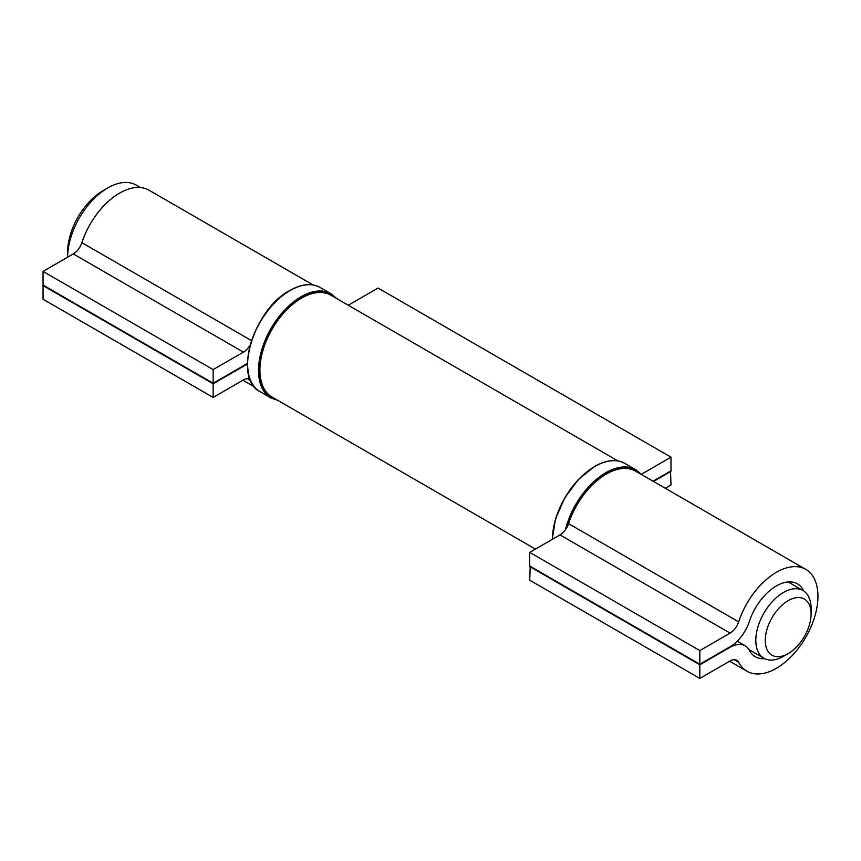 <?xml version="1.0" encoding="UTF-8"?>
<svg xmlns="http://www.w3.org/2000/svg" width="861" height="861" viewBox="0 0 861 861"><rect width="100%" height="100%" fill="white"/><g stroke="black" fill="none" stroke-linecap="round" stroke-linejoin="round"><path stroke-width="1.29" d="M783.456 656.319L788.181 653.596A32.406 18.716 120 0 0 811.094 613.904A32.406 18.716 120 0 0 788.181 600.666A32.406 18.716 120 0 0 765.268 640.358A32.406 18.716 120 0 0 788.181 653.596L783.456 656.319A39.089 22.569 -60 0 1 763.911 658.256A39.089 22.569 -60 0 1 757.917 626.926A39.089 22.569 -60 0 1 783.456 592.486A39.089 22.569 -60 0 1 803.001 590.549A39.089 22.569 -60 0 1 811.094 608.447L811.094 613.904M67.621 252.036A50.121 28.93 -60 0 1 103.062 190.658L107.786 187.924A56.794 32.793 120 0 0 67.621 257.213L67.621 252.036M140.386 187.537L136.178 185.115A56.794 32.793 120 0 0 107.786 187.924L103.062 190.658M250.799 343.776A13.367 7.717 -60 0 1 243.415 352.138L213.151 369.606L43.05 271.409L43.05 285.045L213.151 383.253L243.415 365.774A30.07 17.36 120 0 0 247.451 362.998M213.151 369.606L213.151 383.253M247.451 364.44A30.07 17.36 120 0 0 243.415 366.323L213.151 383.791L43.05 285.594L43.05 299.23L213.151 397.438L243.415 379.959A13.367 7.717 -60 0 1 250.024 379.26M213.151 383.791L213.151 397.438M313.2 285.002L148.996 190.195A58.806 33.945 120 0 0 81.881 242.673A13.367 7.717 -60 0 1 73.314 253.93L43.05 271.409M764.686 658.665A42.103 24.302 -60 0 1 755.323 656.771A42.103 24.302 -60 0 1 749.371 650.378A30.07 17.36 120 0 0 745.12 645.815A30.07 17.36 120 0 0 730.085 647.3L699.821 664.778L699.821 678.414L730.085 660.947A13.367 7.717 -60 0 1 736.768 660.279A13.367 7.717 -60 0 1 738.663 662.313A58.806 33.945 120 0 0 746.971 671.236A58.806 33.945 120 0 0 805.767 637.28A58.806 33.945 120 0 0 805.767 569.379A58.806 33.945 120 0 0 738.663 621.857A13.367 7.717 -60 0 1 730.085 633.115L699.821 650.593L529.73 552.385L529.73 566.021L699.821 664.229L730.085 646.762A30.07 17.36 120 0 0 749.371 621.416A42.103 24.302 -60 0 1 797.415 583.855A42.103 24.302 -60 0 1 803.754 591.012M699.821 650.593L699.821 664.229M530.193 566.301L529.73 580.206L699.821 678.414M699.821 664.778L529.73 566.57M805.767 569.379L635.676 471.182A58.806 33.945 120 0 0 568.561 523.649A13.367 7.717 -60 0 1 559.994 534.907L529.73 552.385M665.305 488.295L670.999 485.001L670.525 471.085M670.999 471.365L653.499 481.471M653.025 481.202L670.999 470.816L670.999 457.18L378.054 288.048L348.264 305.246M670.999 457.18L641.337 474.303M617.961 460.947L330.904 295.226A58.806 33.945 120 0 0 272.108 329.171A58.806 33.945 120 0 0 272.108 397.072L535.413 549.092M250.529 380.487L247.398 378.679M251.509 340.601L81.881 242.673M243.415 352.138L73.314 253.93M335.349 297.788A59.474 34.332 120 0 0 301.511 297.594A59.474 34.332 120 0 0 261.561 354.043A59.474 34.332 120 0 0 276.553 399.644M247.645 363.88A59.474 34.332 -60 0 1 289.694 290.77M290.168 290.501A60.141 34.72 120 0 0 250.885 343.496A60.141 34.72 120 0 0 260.097 391.69C232.739 379.131 253.382 309.282 289.834 290.469C301.598 283.872 311.736 282.892 320.238 287.52A60.141 34.72 120 0 0 290.168 290.501M278.006 400.483L270.967 397.965A60.141 34.72 -60 0 1 261.744 349.77A60.141 34.72 -60 0 1 301.038 296.776A60.141 34.72 -60 0 1 331.108 293.795L320.238 287.52M738.663 662.313L734.067 659.655M738.663 621.857L568.561 523.649M730.085 633.115L559.994 534.907M640.121 473.744A59.474 34.332 120 0 0 606.273 473.55A59.474 34.332 120 0 0 567.076 527.115M565.397 529.827A60.141 34.72 -60 0 1 605.8 472.721A60.141 34.72 -60 0 1 635.87 469.751L625 463.476A60.141 34.72 120 0 0 594.929 466.458A60.141 34.72 120 0 0 552.407 539.287A59.474 34.332 -60 0 1 594.456 466.727M748.941 649.614L763.911 658.256M788.106 581.95L803.001 590.549M254.393 386.847L242.942 380.239M270.967 397.965L260.097 391.69M331.108 293.795L336.812 298.627M745.12 645.815L737.199 641.241M746.971 671.236L729.611 661.216M552.213 539.406L555.539 518.871L564.751 497.819L578.452 479.426L594.596 466.414C606.359 459.828 616.498 458.848 625 463.476M635.87 469.751L641.574 474.583"/></g></svg>
